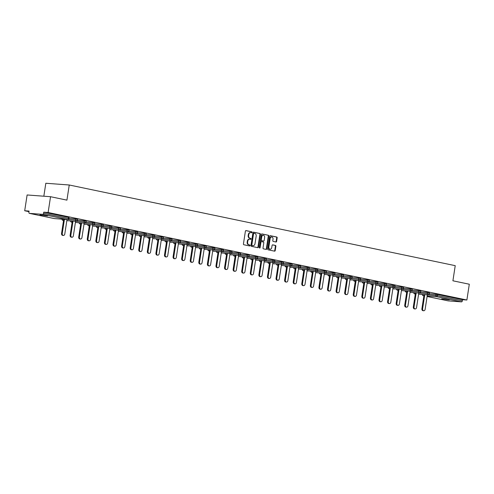 <?xml version="1.0" encoding="UTF-8"?>
<svg xmlns="http://www.w3.org/2000/svg" width="494" height="494" viewBox="0 0 494 494"><rect width="100%" height="100%" fill="white"/><g stroke="black" fill="none" stroke-linecap="round" stroke-linejoin="round"><path stroke-width="0.74" d="M252.076 232.371A0.5 0.383 94.3 0 0 251.773 231.797L246.043 230.599A0.716 0.55 94.3 0 0 245.394 231.192L243.443 243.931A0.716 0.55 94.3 0 0 243.875 244.752L249.612 245.95A0.5 0.383 94.3 0 0 249.76 244.956L249.019 244.802A2.297 1.76 94.3 0 1 247.636 242.177L247.803 241.115A2.297 1.76 94.3 0 1 249.698 239.189A2.297 1.76 94.3 0 1 249.878 239.213L250.619 239.368A0.5 0.383 94.3 0 0 250.767 238.38L250.026 238.225A2.297 1.76 94.3 0 1 248.643 235.595L248.809 234.539A2.297 1.76 94.3 0 1 250.705 232.606A2.297 1.76 94.3 0 1 250.884 232.631L251.625 232.785A0.5 0.383 94.3 0 0 252.076 232.371M251.347 232.73A0.5 0.383 94.3 0 0 251.31 231.76L245.808 230.612M249.334 245.895A0.5 0.383 94.3 0 0 249.291 244.925L249.019 244.802M250.341 239.312A0.5 0.383 94.3 0 0 250.297 238.343L250.026 238.225M449.305 299.815L441.679 298.889L449.305 299.815M47.591 215.866L39.971 214.939L47.591 215.866M275.967 241.998A0.716 0.55 94.3 0 0 276.615 241.405L277.165 237.83A0.716 0.55 94.3 0 0 276.733 237.015L270.36 235.681A0.716 0.55 94.3 0 0 269.712 236.274L267.76 249.013A0.716 0.55 94.3 0 0 268.193 249.834L274.565 251.162A0.716 0.55 94.3 0 0 275.214 250.569L275.874 246.253A0.716 0.55 94.3 0 0 275.442 245.432L272.713 244.863A0.716 0.55 94.3 0 0 272.071 245.456L271.737 247.599A1.92 1.47 94.3 0 1 270.156 249.211A1.92 1.47 94.3 0 1 268.853 246.994L270.138 238.608A1.92 1.47 94.3 0 1 271.719 236.997A1.92 1.47 94.3 0 1 273.021 239.213L272.812 240.609A0.716 0.55 94.3 0 0 273.244 241.43L275.967 241.998M29.442 213.371L54.359 218.576L67.616 219.564L42.7 214.353L29.442 213.371A1.099 0.704 -78.2 0 1 29.381 213.359A1.099 0.704 -78.2 0 1 28.905 212.235L29.078 211.08L24.7 210.759L27.114 194.969L50.542 196.711L66.931 200.138L69.246 184.997L455.227 265.661L452.912 280.796L469.3 284.223L466.886 300.012L48.122 212.5L43.744 212.173L43.565 213.328L68.481 218.533L68.66 217.379L43.744 212.173M50.542 196.711L48.122 212.5M260.375 234.323A0.716 0.55 94.3 0 0 259.943 233.501L253.57 232.174A0.716 0.55 94.3 0 0 252.922 232.767L250.977 245.506A0.716 0.55 94.3 0 0 251.403 246.327L257.775 247.655A0.716 0.55 94.3 0 0 258.424 247.062L260.375 234.323L259.906 234.292A0.716 0.55 94.3 0 0 259.474 233.471L253.342 232.186M261.968 233.928L268.335 235.255A0.716 0.55 94.3 0 1 268.767 236.076L266.816 248.815A0.716 0.55 94.3 0 1 266.167 249.408L263.444 248.84A0.716 0.55 94.3 0 1 263.012 248.019L263.802 242.857A0.716 0.55 94.3 0 0 263.37 242.035L261.561 241.659A0.716 0.55 94.3 0 0 260.912 242.251L260.091 247.63A0.5 0.383 94.3 0 1 259.338 247.469L261.32 234.52A0.716 0.55 94.3 0 1 261.968 233.928L261.857 233.921M69.246 184.997L45.825 183.255L43.836 196.211M42.7 214.353A1.099 0.704 -78.2 0 0 43.565 213.328M466.886 300.012L462.501 299.685L462.328 300.84A1.099 0.704 101.8 0 1 461.458 301.871L448.2 300.883A1.099 0.704 101.8 0 1 448.144 300.877A1.099 0.704 101.8 0 1 448.083 300.858M28.992 211.654L24.7 210.759M429.243 293.751L437.591 294.48L437.412 295.634L462.328 300.84M462.501 299.685L437.591 294.48M68.66 217.379L69.037 217.496L68.864 218.644L68.481 218.533A1.099 0.704 -78.2 0 1 67.616 219.564A1.099 0.84 94.3 0 0 67.697 219.577A1.099 1.099 0 0 0 68.864 218.644M427.483 292.46L429.391 292.8L429.212 293.955L427.304 293.615L427.483 292.46L420.666 291.954M418.9 290.67L420.808 291.009L420.635 292.158L418.727 291.824L418.9 290.67L412.089 290.163M410.323 288.879L412.231 289.212L412.052 290.367L410.144 290.027L410.323 288.879L403.505 288.366M401.746 287.082L403.654 287.422L403.475 288.576L401.566 288.237L401.746 287.082L394.928 286.576M393.162 285.291L395.07 285.631L394.897 286.779L392.983 286.446L393.162 285.291L386.345 284.785M384.585 283.494L386.493 283.834L386.314 284.989L384.406 284.649L384.585 283.494L377.768 282.988M376.002 281.704L377.91 282.043L377.737 283.198L375.829 282.858L376.002 281.704L369.185 281.197M367.425 279.913L369.333 280.246L369.154 281.401L367.246 281.061L367.425 279.913L360.608 279.406M358.842 278.116L360.75 278.455L360.577 279.61L358.669 279.271L358.842 278.116L352.024 277.609M350.265 276.325L352.173 276.665L351.994 277.813L350.085 277.48L350.265 276.325L343.447 275.819M341.681 274.534L343.596 274.868L343.416 276.023L341.508 275.683L341.681 274.534L334.87 274.028M333.104 272.737L335.012 273.077L334.839 274.232L332.925 273.892L333.104 272.737L326.287 272.231M324.527 270.947L326.435 271.286L326.256 272.435L324.348 272.101L324.527 270.947L317.71 270.44M315.944 269.15L317.852 269.489L317.679 270.644L315.771 270.304L315.944 269.15L309.127 268.643M307.367 267.359L309.275 267.699L309.096 268.853L307.188 268.514L307.367 267.359L300.55 266.853M298.784 265.568L300.692 265.902L300.519 267.056L298.611 266.723L298.784 265.568L291.966 265.062M290.206 263.771L292.115 264.111L291.935 265.266L290.027 264.926L290.206 263.771L283.389 263.265M281.623 261.981L283.531 262.32L283.358 263.475L281.45 263.135L281.623 261.981L274.812 261.474M273.046 260.19L274.954 260.523L274.775 261.678L272.867 261.338L273.046 260.19L266.229 259.683M264.463 258.393L266.377 258.733L266.198 259.887L264.29 259.548L264.463 258.393L257.652 257.887M255.886 256.602L257.794 256.942L257.621 258.09L255.707 257.757L255.886 256.602L249.069 256.096M247.309 254.805L249.217 255.145L249.038 256.3L247.13 255.96L247.309 254.805L240.492 254.299M238.726 253.014L240.634 253.354L240.461 254.509L238.553 254.169L238.726 253.014L231.908 252.508M230.148 251.224L232.057 251.563L231.877 252.712L229.969 252.378L230.148 251.224L223.331 250.717M221.565 249.427L223.473 249.766L223.3 250.921L221.392 250.582L221.565 249.427L214.748 248.92M212.988 247.636L214.896 247.976L214.717 249.13L212.809 248.791L212.988 247.636L206.171 247.13M204.405 245.845L206.313 246.179L206.14 247.333L204.232 246.994L204.405 245.845L197.594 245.339M195.828 244.048L197.736 244.388L197.557 245.543L195.649 245.203L195.828 244.048L189.011 243.542M187.251 242.258L189.159 242.597L188.98 243.746L187.072 243.412L187.251 242.258L180.434 241.751M178.667 240.467L180.576 240.8L180.403 241.955L178.488 241.615L178.667 240.467L171.85 239.961M170.09 238.67L171.998 239.01L171.819 240.164L169.911 239.825L170.09 238.67L163.273 238.164M161.507 236.879L163.415 237.219L163.242 238.367L161.334 238.034L161.507 236.879L154.69 236.373M152.93 235.082L154.838 235.422L154.659 236.577L152.751 236.237L152.93 235.082L146.113 234.576M144.347 233.292L146.255 233.631L146.082 234.786L144.174 234.446L144.347 233.292L137.53 232.785M135.77 231.501L137.678 231.834L137.499 232.989L135.591 232.649L135.77 231.501L128.953 230.994M127.186 229.704L129.101 230.043L128.922 231.198L127.014 230.859L127.186 229.704L120.375 229.197M118.609 227.913L120.517 228.253L120.345 229.407L118.43 229.068L118.609 227.913L111.792 227.407M110.032 226.122L111.94 226.456L111.761 227.611L109.853 227.271L110.032 226.122L103.215 225.616M101.449 224.325L103.357 224.665L103.184 225.82L101.276 225.48L101.449 224.325L94.632 223.819M92.872 222.535L94.78 222.874L94.601 224.023L92.693 223.689L92.872 222.535L86.055 222.028M84.289 220.738L86.197 221.077L86.024 222.232L84.116 221.892L84.289 220.738L77.472 220.231M75.712 218.947L77.62 219.287L77.441 220.441L75.533 220.102L75.712 218.947L68.894 218.441M250.415 232.6A2.297 1.76 94.3 0 0 250.236 232.575A2.297 1.76 94.3 0 0 248.34 234.502L248.809 234.539M249.556 238.188A2.297 1.76 94.3 0 1 248.179 235.564L248.34 234.502M249.408 239.176A2.297 1.76 94.3 0 0 249.229 239.152A2.297 1.76 94.3 0 0 247.333 241.084L247.803 241.115M248.55 244.771A2.297 1.76 94.3 0 1 247.173 242.146L247.333 241.084M257.535 247.605A0.716 0.55 94.3 0 0 257.954 247.025L259.906 234.292M254.015 233.285A0.5 0.383 94.3 0 0 253.558 233.705L251.847 244.882A0.5 0.383 94.3 0 0 252.15 245.456L252.934 245.623A2.297 1.76 94.3 0 0 253.107 245.648A2.297 1.76 94.3 0 0 255.009 243.721L256.176 236.076A2.297 1.76 94.3 0 0 254.793 233.452L254.015 233.285M253.935 233.279L253.546 233.254A0.5 0.383 94.3 0 0 253.089 233.668L253.558 233.705M252.817 245.611A2.297 1.76 94.3 0 1 252.644 245.611A2.297 1.76 94.3 0 1 252.465 245.586L251.681 245.425A0.5 0.383 94.3 0 1 251.378 244.851L253.089 233.668M261.734 233.94L268.335 235.255M265.933 249.359A0.716 0.55 94.3 0 0 266.352 248.778L268.298 236.046A0.716 0.55 94.3 0 0 267.865 235.224M261.45 241.646L261.091 241.622A0.716 0.55 94.3 0 0 260.443 242.214L259.622 247.593L260.091 247.63M259.449 247.926A0.5 0.383 94.3 0 0 259.622 247.593M264.623 237.497A1.92 1.47 94.3 0 0 263.321 235.28A1.92 1.47 94.3 0 0 261.734 236.892L261.283 239.843A0.716 0.55 94.3 0 0 261.715 240.664L263.524 241.041A0.716 0.55 94.3 0 0 264.173 240.448L264.623 237.497M263.321 235.28L262.851 235.243A1.92 1.47 94.3 0 0 261.264 236.854L261.734 236.892M263.166 241.016A0.716 0.55 94.3 0 1 263.055 241.01L261.246 240.634A0.716 0.55 94.3 0 1 260.813 239.812L261.264 236.854M271.719 236.997L271.255 236.966A1.92 1.47 94.3 0 0 269.668 238.577L270.138 238.608M270.156 249.211L269.687 249.174A1.92 1.47 94.3 0 1 268.384 246.963L269.668 238.577M274.324 251.113A0.716 0.55 94.3 0 0 274.744 250.532L275.405 246.216A0.716 0.55 94.3 0 0 274.973 245.401L272.484 244.876M275.726 241.949A0.716 0.55 94.3 0 0 276.146 241.375L276.696 237.799A0.716 0.55 94.3 0 0 276.263 236.978L270.132 235.694M61.552 233.446L62.256 233.495A1.68 1.291 94.3 0 0 63.393 235.44L62.689 235.385A1.68 1.291 -85.7 0 1 61.552 233.446L63.72 219.28M63.393 235.44A1.68 1.291 94.3 0 0 64.782 234.026L67.005 219.521M62.256 233.495L64.424 219.33M70.129 235.237L70.833 235.292A1.68 1.291 94.3 0 0 71.976 237.231L71.272 237.176A1.68 1.291 -85.7 0 1 70.129 235.237L72.297 221.071M71.976 237.231A1.68 1.291 94.3 0 0 73.365 235.817L75.582 221.318M70.833 235.292L73.001 221.121M78.713 237.034L79.41 237.083A1.68 1.291 94.3 0 0 80.553 239.022L79.849 238.973A1.68 1.291 -85.7 0 1 78.713 237.034L80.88 222.862M80.553 239.022A1.68 1.291 94.3 0 0 81.942 237.614L84.165 223.109M79.41 237.083L81.584 222.918M87.29 238.824L87.994 238.874A1.68 1.291 94.3 0 0 89.136 240.819L88.432 240.763A1.68 1.291 -85.7 0 1 87.29 238.824L89.457 224.659M89.136 240.819A1.68 1.291 94.3 0 0 90.526 239.405L92.742 224.9M87.994 238.874L90.161 224.708M95.873 240.615L96.571 240.671A1.68 1.291 94.3 0 0 97.713 242.61L97.009 242.56A1.68 1.291 -85.7 0 1 95.873 240.615L98.04 226.45M97.713 242.61A1.68 1.291 94.3 0 0 99.103 241.196L101.319 226.697M96.571 240.671L98.738 226.505M104.45 242.412L105.154 242.461A1.68 1.291 94.3 0 0 106.29 244.4L105.593 244.351A1.68 1.291 -85.7 0 1 104.45 242.412L106.618 228.24M106.29 244.4A1.68 1.291 94.3 0 0 107.68 242.992L109.903 228.487M105.154 242.461L107.322 228.296M113.027 244.203L113.731 244.252A1.68 1.291 94.3 0 0 114.874 246.197L114.17 246.142A1.68 1.291 -85.7 0 1 113.027 244.203L115.195 230.037M114.874 246.197A1.68 1.291 94.3 0 0 116.263 244.783L118.48 230.278M113.731 244.252L115.899 230.087M121.61 245.993L122.314 246.049A1.68 1.291 94.3 0 0 123.451 247.988L122.753 247.939A1.68 1.291 -85.7 0 1 121.61 245.993L123.778 231.828M123.451 247.988A1.68 1.291 94.3 0 0 124.84 246.574L127.063 232.075M122.314 246.049L124.482 231.884M130.188 247.79L130.891 247.84A1.68 1.291 94.3 0 0 132.034 249.779L131.33 249.729A1.68 1.291 -85.7 0 1 130.188 247.79L132.355 233.625M132.034 249.779A1.68 1.291 94.3 0 0 133.423 248.371L135.64 233.866M130.891 247.84L133.059 233.674M138.771 249.581L139.475 249.637A1.68 1.291 94.3 0 0 140.611 251.576L139.907 251.52A1.68 1.291 -85.7 0 1 138.771 249.581L140.938 235.416M140.611 251.576A1.68 1.291 94.3 0 0 142 250.162L144.223 235.657M139.475 249.637L141.642 235.465M147.348 251.372L148.052 251.427A1.68 1.291 94.3 0 0 149.194 253.366L148.49 253.317A1.68 1.291 -85.7 0 1 147.348 251.372L149.515 237.206M149.194 253.366A1.68 1.291 94.3 0 0 150.584 251.959L152.8 237.453M148.052 251.427L150.219 237.262M155.931 253.169L156.629 253.218A1.68 1.291 94.3 0 0 157.771 255.163L157.067 255.108A1.68 1.291 -85.7 0 1 155.931 253.169L158.099 239.003M157.771 255.163A1.68 1.291 94.3 0 0 159.161 253.749L161.384 239.244M156.629 253.218L158.796 239.053M164.508 254.96L165.212 255.015A1.68 1.291 94.3 0 0 166.355 256.954L165.651 256.899A1.68 1.291 -85.7 0 1 164.508 254.96L166.676 240.794M166.355 256.954A1.68 1.291 94.3 0 0 167.744 255.54L169.961 241.041M165.212 255.015L167.38 240.85M173.091 256.757L173.789 256.806A1.68 1.291 94.3 0 0 174.932 258.745L174.228 258.695A1.68 1.291 -85.7 0 1 173.091 256.757L175.259 242.585M174.932 258.745A1.68 1.291 94.3 0 0 176.321 257.337L178.538 242.832M173.789 256.806L175.957 242.64M181.668 258.547L182.372 258.597A1.68 1.291 94.3 0 0 183.509 260.542L182.811 260.486A1.68 1.291 -85.7 0 1 181.668 258.547L183.836 244.382M183.509 260.542A1.68 1.291 94.3 0 0 184.898 259.128L187.121 244.623M182.372 258.597L184.54 244.431M190.246 260.338L190.95 260.394A1.68 1.291 94.3 0 0 192.092 262.333L191.388 262.283A1.68 1.291 -85.7 0 1 190.246 260.338L192.413 246.173M192.092 262.333A1.68 1.291 94.3 0 0 193.481 260.918L195.698 246.42M190.95 260.394L193.117 246.228M198.829 262.135L199.533 262.184A1.68 1.291 94.3 0 0 200.669 264.123L199.971 264.074A1.68 1.291 -85.7 0 1 198.829 262.135L200.996 247.969M200.669 264.123A1.68 1.291 94.3 0 0 202.058 262.715L204.281 248.21M199.533 262.184L201.7 248.019M207.406 263.926L208.11 263.981A1.68 1.291 94.3 0 0 209.252 265.92L208.548 265.865A1.68 1.291 -85.7 0 1 207.406 263.926L209.573 249.76M209.252 265.92A1.68 1.291 94.3 0 0 210.642 264.506L212.858 250.001M208.11 263.981L210.277 249.81M215.989 265.716L216.693 265.772A1.68 1.291 94.3 0 0 217.829 267.711L217.125 267.662A1.68 1.291 -85.7 0 1 215.989 265.716L218.157 251.551M217.829 267.711A1.68 1.291 94.3 0 0 219.219 266.303L221.442 251.798M216.693 265.772L218.861 251.607M224.566 267.513L225.27 267.563A1.68 1.291 94.3 0 0 226.413 269.508L225.709 269.452A1.68 1.291 -85.7 0 1 224.566 267.513L226.734 253.348M226.413 269.508A1.68 1.291 94.3 0 0 227.802 268.094L230.019 253.589M225.27 267.563L227.438 253.397M233.149 269.304L233.847 269.36A1.68 1.291 94.3 0 0 234.99 271.299L234.286 271.243A1.68 1.291 -85.7 0 1 233.149 269.304L235.317 255.139M234.99 271.299A1.68 1.291 94.3 0 0 236.379 269.885L238.602 255.386M233.847 269.36L236.015 255.188M241.727 271.101L242.431 271.15A1.68 1.291 94.3 0 0 243.573 273.089L242.869 273.04A1.68 1.291 -85.7 0 1 241.727 271.101L243.894 256.929M243.573 273.089A1.68 1.291 94.3 0 0 244.962 271.681L247.179 257.176M242.431 271.15L244.598 256.985M250.304 272.892L251.008 272.941A1.68 1.291 94.3 0 0 252.15 274.886L251.446 274.831A1.68 1.291 -85.7 0 1 250.304 272.892L252.477 258.726M252.15 274.886A1.68 1.291 94.3 0 0 253.539 273.472L255.756 258.967M251.008 272.941L253.175 258.776M258.887 274.683L259.591 274.738A1.68 1.291 94.3 0 0 260.727 276.677L260.029 276.628A1.68 1.291 -85.7 0 1 258.887 274.683L261.054 260.517M260.727 276.677A1.68 1.291 94.3 0 0 262.116 275.263L264.339 260.764M259.591 274.738L261.758 260.573M267.464 276.479L268.168 276.529A1.68 1.291 94.3 0 0 269.31 278.468L268.606 278.418A1.68 1.291 -85.7 0 1 267.464 276.479L269.631 262.308M269.31 278.468A1.68 1.291 94.3 0 0 270.7 277.06L272.916 262.555M268.168 276.529L270.335 262.363M276.047 278.27L276.751 278.32A1.68 1.291 94.3 0 0 277.887 280.265L277.183 280.209A1.68 1.291 -85.7 0 1 276.047 278.27L278.215 264.105M277.887 280.265A1.68 1.291 94.3 0 0 279.277 278.851L281.5 264.346M276.751 278.32L278.919 264.154M284.624 280.061L285.328 280.117A1.68 1.291 94.3 0 0 286.471 282.055L285.767 282.006A1.68 1.291 -85.7 0 1 284.624 280.061L286.792 265.896M286.471 282.055A1.68 1.291 94.3 0 0 287.86 280.641L290.077 266.143M285.328 280.117L287.496 265.951M293.208 281.858L293.905 281.907A1.68 1.291 94.3 0 0 295.048 283.846L294.344 283.797A1.68 1.291 -85.7 0 1 293.208 281.858L295.375 267.692M295.048 283.846A1.68 1.291 94.3 0 0 296.437 282.438L298.66 267.933M293.905 281.907L296.079 267.742M301.785 283.649L302.489 283.704A1.68 1.291 94.3 0 0 303.631 285.643L302.927 285.588A1.68 1.291 -85.7 0 1 301.785 283.649L303.952 269.483M303.631 285.643A1.68 1.291 94.3 0 0 305.02 284.229L307.237 269.724M302.489 283.704L304.656 269.533M310.368 285.439L311.066 285.495A1.68 1.291 94.3 0 0 312.208 287.434L311.504 287.385A1.68 1.291 -85.7 0 1 310.368 285.439L312.535 271.274M312.208 287.434A1.68 1.291 94.3 0 0 313.597 286.026L315.814 271.521M311.066 285.495L313.233 271.329M318.945 287.236L319.649 287.286A1.68 1.291 94.3 0 0 320.785 289.231L320.087 289.175A1.68 1.291 -85.7 0 1 318.945 287.236L321.112 273.071M320.785 289.231A1.68 1.291 94.3 0 0 322.174 287.817L324.397 273.312M319.649 287.286L321.816 273.12M327.522 289.027L328.226 289.083A1.68 1.291 94.3 0 0 329.368 291.022L328.664 290.972A1.68 1.291 -85.7 0 1 327.522 289.027L329.689 274.862M329.368 291.022A1.68 1.291 94.3 0 0 330.758 289.608L332.975 275.109M328.226 289.083L330.393 274.917M336.105 290.824L336.809 290.873A1.68 1.291 94.3 0 0 337.945 292.812L337.248 292.763A1.68 1.291 -85.7 0 1 336.105 290.824L338.273 276.652M337.945 292.812A1.68 1.291 94.3 0 0 339.335 291.404L341.558 276.899M336.809 290.873L338.977 276.708M344.682 292.615L345.386 292.664A1.68 1.291 94.3 0 0 346.529 294.609L345.825 294.554A1.68 1.291 -85.7 0 1 344.682 292.615L346.85 278.449M346.529 294.609A1.68 1.291 94.3 0 0 347.918 293.195L350.135 278.69M345.386 292.664L347.554 278.499M353.266 294.405L353.97 294.461A1.68 1.291 94.3 0 0 355.106 296.4L354.402 296.351A1.68 1.291 -85.7 0 1 353.266 294.405L355.433 280.24M355.106 296.4A1.68 1.291 94.3 0 0 356.495 294.986L358.718 280.487M353.97 294.461L356.137 280.296M361.843 296.202L362.547 296.252A1.68 1.291 94.3 0 0 363.689 298.191L362.985 298.141A1.68 1.291 -85.7 0 1 361.843 296.202L364.01 282.037M363.689 298.191A1.68 1.291 94.3 0 0 365.078 296.783L367.295 282.278M362.547 296.252L364.714 282.086M370.426 297.993L371.124 298.049A1.68 1.291 94.3 0 0 372.266 299.988L371.562 299.932A1.68 1.291 -85.7 0 1 370.426 297.993L372.593 283.828M372.266 299.988A1.68 1.291 94.3 0 0 373.655 298.574L375.878 284.069M371.124 298.049L373.291 283.877M379.003 299.784L379.707 299.839A1.68 1.291 94.3 0 0 380.849 301.778L380.145 301.729A1.68 1.291 -85.7 0 1 379.003 299.784L381.17 285.618M380.849 301.778A1.68 1.291 94.3 0 0 382.239 300.371L384.456 285.865M379.707 299.839L381.874 285.674M387.586 301.581L388.284 301.63A1.68 1.291 94.3 0 0 389.426 303.575L388.722 303.52A1.68 1.291 -85.7 0 1 387.586 301.581L389.754 287.415M389.426 303.575A1.68 1.291 94.3 0 0 390.816 302.161L393.033 287.656M388.284 301.63L390.451 287.465M396.163 303.372L396.867 303.427A1.68 1.291 94.3 0 0 398.003 305.366L397.306 305.311A1.68 1.291 -85.7 0 1 396.163 303.372L398.331 289.206M398.003 305.366A1.68 1.291 94.3 0 0 399.393 303.952L401.616 289.453M396.867 303.427L399.035 289.256M404.74 305.168L405.444 305.218A1.68 1.291 94.3 0 0 406.587 307.157L405.883 307.107A1.68 1.291 -85.7 0 1 404.74 305.168L406.908 290.997M406.587 307.157A1.68 1.291 94.3 0 0 407.976 305.749L410.193 291.244M405.444 305.218L407.612 291.052M413.324 306.959L414.028 307.009A1.68 1.291 94.3 0 0 415.164 308.954L414.466 308.898A1.68 1.291 -85.7 0 1 413.324 306.959L415.491 292.794M415.164 308.954A1.68 1.291 94.3 0 0 416.553 307.54L418.776 293.035M414.028 307.009L416.195 292.843M421.901 308.75L422.605 308.806A1.68 1.291 94.3 0 0 423.747 310.745L423.043 310.695A1.68 1.291 -85.7 0 1 421.901 308.75L424.068 294.585M423.747 310.745A1.68 1.291 94.3 0 0 425.136 309.33L427.353 294.832M422.605 308.806L424.772 294.64M251.31 231.76L251.773 231.797M249.291 244.925L249.76 244.956M250.297 238.343L250.767 238.38M461.458 301.871L436.542 296.659L427.18 295.968M423.895 295.721L423.228 295.671A1.099 0.704 101.8 0 1 422.957 295.505M427.1 296.474L448.2 300.883M422.617 294.48A1.099 0.84 -85.7 0 0 423.284 295.678A1.099 0.704 101.8 0 1 423.228 295.671A1.099 1.099 0 0 1 422.364 294.461M428.397 294.85L437.412 295.634A1.099 0.704 101.8 0 1 436.542 296.659A1.099 0.84 -85.7 0 1 435.887 295.406L436.06 294.257M68.042 219.546L75.533 220.102A1.099 0.84 -85.7 0 0 76.193 221.355A1.099 0.84 94.3 0 0 76.28 221.368A1.099 1.099 0 0 0 77.441 220.441M62.016 219.151A1.099 1.099 0 0 0 63.022 220.38A1.099 0.84 94.3 0 1 62.936 220.367A1.099 0.84 -85.7 0 1 62.269 219.169M76.626 221.337L84.116 221.892A1.099 0.84 -85.7 0 0 84.77 223.146A1.099 0.84 94.3 0 0 84.857 223.158A1.099 1.099 0 0 0 86.024 222.232M85.203 223.127L92.693 223.689A1.099 0.84 -85.7 0 0 93.354 224.943A1.099 0.84 94.3 0 0 93.44 224.955A1.099 1.099 0 0 0 94.601 224.023M93.786 224.924L101.276 225.48A1.099 0.84 -85.7 0 0 101.931 226.734A1.099 0.84 94.3 0 0 102.017 226.746A1.099 1.099 0 0 0 103.184 225.82M102.363 226.715L109.853 227.271A1.099 0.84 -85.7 0 0 110.514 228.524A1.099 0.84 94.3 0 0 110.594 228.537A1.099 1.099 0 0 0 111.761 227.611M110.94 228.512L118.43 229.068A1.099 0.84 -85.7 0 0 119.091 230.321A1.099 0.84 94.3 0 0 119.178 230.334A1.099 1.099 0 0 0 120.345 229.407M119.523 230.303L127.014 230.859A1.099 0.84 -85.7 0 0 127.674 232.112A1.099 0.84 94.3 0 0 127.755 232.124A1.099 1.099 0 0 0 128.922 231.198M128.1 232.094L135.591 232.649A1.099 0.84 -85.7 0 0 136.251 233.909A1.099 0.84 94.3 0 0 136.338 233.915A1.099 1.099 0 0 0 137.499 232.989M136.684 233.89L144.174 234.446A1.099 0.84 -85.7 0 0 144.835 235.7A1.099 0.84 94.3 0 0 144.915 235.712A1.099 1.099 0 0 0 146.082 234.786M145.261 235.681L152.751 236.237A1.099 0.84 -85.7 0 0 153.412 237.491A1.099 0.84 94.3 0 0 153.498 237.503A1.099 1.099 0 0 0 154.659 236.577M153.844 237.472L161.334 238.034A1.099 0.84 -85.7 0 0 161.989 239.287A1.099 0.84 94.3 0 0 162.075 239.3A1.099 1.099 0 0 0 163.242 238.367M162.421 239.269L169.911 239.825A1.099 0.84 -85.7 0 0 170.572 241.078A1.099 0.84 94.3 0 0 170.652 241.091A1.099 1.099 0 0 0 171.819 240.164M170.998 241.06L178.488 241.615A1.099 0.84 -85.7 0 0 179.149 242.869A1.099 0.84 94.3 0 0 179.236 242.881A1.099 1.099 0 0 0 180.403 241.955M179.581 242.857L187.072 243.412A1.099 0.84 -85.7 0 0 187.732 244.666A1.099 0.84 94.3 0 0 187.813 244.678A1.099 1.099 0 0 0 188.98 243.746M188.158 244.647L195.649 245.203A1.099 0.84 -85.7 0 0 196.309 246.457A1.099 0.84 94.3 0 0 196.396 246.469A1.099 1.099 0 0 0 197.557 245.543M196.742 246.438L204.232 246.994A1.099 0.84 -85.7 0 0 204.893 248.247A1.099 0.84 94.3 0 0 204.973 248.26A1.099 1.099 0 0 0 206.14 247.333M205.319 248.235L212.809 248.791A1.099 0.84 -85.7 0 0 213.47 250.044A1.099 0.84 94.3 0 0 213.556 250.057A1.099 1.099 0 0 0 214.717 249.13M213.902 250.026L221.392 250.582A1.099 0.84 -85.7 0 0 222.047 251.835A1.099 0.84 94.3 0 0 222.133 251.847A1.099 1.099 0 0 0 223.3 250.921M222.479 251.817L229.969 252.378A1.099 0.84 -85.7 0 0 230.63 253.632A1.099 0.84 94.3 0 0 230.717 253.644A1.099 1.099 0 0 0 231.877 252.712M231.062 253.613L238.553 254.169A1.099 0.84 -85.7 0 0 239.207 255.423A1.099 0.84 94.3 0 0 239.294 255.435A1.099 1.099 0 0 0 240.461 254.509M239.639 255.404L247.13 255.96A1.099 0.84 -85.7 0 0 247.79 257.213A1.099 0.84 94.3 0 0 247.871 257.226A1.099 1.099 0 0 0 249.038 256.3M248.216 257.195L255.707 257.757A1.099 0.84 -85.7 0 0 256.367 259.01A1.099 0.84 94.3 0 0 256.454 259.023A1.099 1.099 0 0 0 257.621 258.09M256.8 258.992L264.29 259.548A1.099 0.84 -85.7 0 0 264.951 260.801A1.099 0.84 94.3 0 0 265.031 260.813A1.099 1.099 0 0 0 266.198 259.887M265.377 260.783L272.867 261.338A1.099 0.84 -85.7 0 0 273.528 262.592A1.099 0.84 94.3 0 0 273.614 262.604A1.099 1.099 0 0 0 274.775 261.678M273.96 262.58L281.45 263.135A1.099 0.84 -85.7 0 0 282.111 264.389A1.099 0.84 94.3 0 0 282.191 264.401A1.099 1.099 0 0 0 283.358 263.475M282.537 264.37L290.027 264.926A1.099 0.84 -85.7 0 0 290.688 266.18A1.099 0.84 94.3 0 0 290.775 266.192A1.099 1.099 0 0 0 291.935 265.266M291.12 266.161L298.611 266.723A1.099 0.84 -85.7 0 0 299.265 267.976A1.099 0.84 94.3 0 0 299.352 267.983A1.099 1.099 0 0 0 300.519 267.056M299.697 267.958L307.188 268.514A1.099 0.84 -85.7 0 0 307.848 269.767A1.099 0.84 94.3 0 0 307.935 269.78A1.099 1.099 0 0 0 309.096 268.853M308.281 269.749L315.771 270.304A1.099 0.84 -85.7 0 0 316.426 271.558A1.099 0.84 94.3 0 0 316.512 271.57A1.099 1.099 0 0 0 317.679 270.644M316.858 271.539L324.348 272.101A1.099 0.84 -85.7 0 0 325.009 273.355A1.099 0.84 94.3 0 0 325.089 273.367A1.099 1.099 0 0 0 326.256 272.435M325.435 273.336L332.925 273.892A1.099 0.84 -85.7 0 0 333.586 275.146A1.099 0.84 94.3 0 0 333.672 275.158A1.099 1.099 0 0 0 334.839 274.232M334.018 275.127L341.508 275.683A1.099 0.84 -85.7 0 0 342.169 276.936A1.099 0.84 94.3 0 0 342.249 276.949A1.099 1.099 0 0 0 343.416 276.023M342.595 276.924L350.085 277.48A1.099 0.84 -85.7 0 0 350.746 278.733A1.099 0.84 94.3 0 0 350.833 278.746A1.099 1.099 0 0 0 351.994 277.813M351.178 278.715L358.669 279.271A1.099 0.84 -85.7 0 0 359.329 280.524A1.099 0.84 94.3 0 0 359.41 280.536A1.099 1.099 0 0 0 360.577 279.61M359.756 280.506L367.246 281.061A1.099 0.84 -85.7 0 0 367.906 282.315A1.099 0.84 94.3 0 0 367.993 282.327A1.099 1.099 0 0 0 369.154 281.401M368.339 282.302L375.829 282.858A1.099 0.84 -85.7 0 0 376.484 284.112A1.099 0.84 94.3 0 0 376.57 284.124A1.099 1.099 0 0 0 377.737 283.198M376.916 284.093L384.406 284.649A1.099 0.84 -85.7 0 0 385.067 285.903A1.099 0.84 94.3 0 0 385.147 285.915A1.099 1.099 0 0 0 386.314 284.989M385.493 285.884L392.983 286.446A1.099 0.84 -85.7 0 0 393.644 287.699A1.099 0.84 94.3 0 0 393.73 287.712A1.099 1.099 0 0 0 394.897 286.779M394.076 287.681L401.566 288.237A1.099 0.84 -85.7 0 0 402.227 289.49A1.099 0.84 94.3 0 0 402.307 289.503A1.099 1.099 0 0 0 403.475 288.576M402.653 289.472L410.144 290.027A1.099 0.84 -85.7 0 0 410.804 291.281A1.099 0.84 94.3 0 0 410.891 291.293A1.099 1.099 0 0 0 412.052 290.367M411.236 291.269L418.727 291.824A1.099 0.84 -85.7 0 0 419.387 293.078A1.099 0.84 94.3 0 0 419.468 293.09A1.099 1.099 0 0 0 420.635 292.158M419.814 293.059L427.304 293.615A1.099 0.84 -85.7 0 0 427.965 294.869A1.099 0.84 94.3 0 0 428.051 294.881A1.099 1.099 0 0 0 429.212 293.955M63.547 220.423L63.022 220.38A1.099 0.84 94.3 0 0 63.102 220.38M70.593 220.942A1.099 1.099 0 0 0 71.599 222.177A1.099 0.84 94.3 0 1 71.513 222.164A1.099 0.84 -85.7 0 1 70.846 220.966M72.124 222.214L71.599 222.177A1.099 0.84 94.3 0 0 71.686 222.177M79.17 222.738A1.099 1.099 0 0 0 80.176 223.967A1.099 0.84 94.3 0 1 80.096 223.955A1.099 0.84 -85.7 0 1 79.429 222.757M80.701 224.004L80.176 223.967A1.099 0.84 94.3 0 0 80.263 223.967M87.753 224.529A1.099 1.099 0 0 0 88.759 225.758A1.099 0.84 94.3 0 1 88.673 225.746A1.099 0.84 -85.7 0 1 88.006 224.548M89.284 225.801L88.759 225.758A1.099 0.84 94.3 0 0 88.846 225.764M96.33 226.326A1.099 1.099 0 0 0 97.337 227.555A1.099 0.84 94.3 0 1 97.256 227.543A1.099 0.84 -85.7 0 1 96.589 226.345M97.861 227.592L97.337 227.555A1.099 0.84 94.3 0 0 97.423 227.555M104.913 228.117A1.099 1.099 0 0 0 105.92 229.346A1.099 0.84 94.3 0 1 105.833 229.333A1.099 0.84 -85.7 0 1 105.166 228.135M106.445 229.383L105.92 229.346A1.099 0.84 94.3 0 0 106.006 229.346M113.49 229.908A1.099 1.099 0 0 0 114.497 231.143A1.099 0.84 94.3 0 1 114.417 231.13A1.099 0.84 -85.7 0 1 113.75 229.926M115.022 231.18L114.497 231.143A1.099 0.84 94.3 0 0 114.583 231.143M122.074 231.705A1.099 1.099 0 0 0 123.08 232.933A1.099 0.84 94.3 0 1 122.994 232.921A1.099 0.84 -85.7 0 1 122.327 231.723M123.605 232.97L123.08 232.933A1.099 0.84 94.3 0 0 123.16 232.933M130.651 233.495A1.099 1.099 0 0 0 131.657 234.724A1.099 0.84 94.3 0 1 131.571 234.712A1.099 0.84 -85.7 0 1 130.904 233.514M132.182 234.767L131.657 234.724A1.099 0.84 94.3 0 0 131.744 234.724M139.234 235.286A1.099 1.099 0 0 0 140.24 236.521A1.099 0.84 94.3 0 1 140.154 236.509A1.099 0.84 -85.7 0 1 139.487 235.305M140.765 236.558L140.24 236.521A1.099 0.84 94.3 0 0 140.321 236.521M147.811 237.083A1.099 1.099 0 0 0 148.818 238.312A1.099 0.84 94.3 0 1 148.731 238.299A1.099 0.84 -85.7 0 1 148.064 237.101M149.342 238.349L148.818 238.312A1.099 0.84 94.3 0 0 148.904 238.312M156.388 238.874A1.099 1.099 0 0 0 157.395 240.103A1.099 0.84 94.3 0 1 157.314 240.09A1.099 0.84 -85.7 0 1 156.647 238.892M157.919 240.146L157.395 240.103A1.099 0.84 94.3 0 0 157.481 240.103M164.971 240.671A1.099 1.099 0 0 0 165.978 241.899A1.099 0.84 94.3 0 1 165.891 241.887A1.099 0.84 -85.7 0 1 165.224 240.689M166.503 241.937L165.978 241.899A1.099 0.84 94.3 0 0 166.064 241.899M173.548 242.461A1.099 1.099 0 0 0 174.555 243.69A1.099 0.84 94.3 0 1 174.475 243.678A1.099 0.84 -85.7 0 1 173.808 242.48M175.08 243.727L174.555 243.69A1.099 0.84 94.3 0 0 174.641 243.69M182.132 244.252A1.099 1.099 0 0 0 183.138 245.481A1.099 0.84 94.3 0 1 183.052 245.475A1.099 0.84 -85.7 0 1 182.385 244.271M183.663 245.524L183.138 245.481A1.099 0.84 94.3 0 0 183.225 245.487M190.709 246.049A1.099 1.099 0 0 0 191.715 247.278A1.099 0.84 94.3 0 1 191.635 247.266A1.099 0.84 -85.7 0 1 190.968 246.068M192.24 247.315L191.715 247.278A1.099 0.84 94.3 0 0 191.802 247.278M199.292 247.84A1.099 1.099 0 0 0 200.298 249.069A1.099 0.84 94.3 0 1 200.212 249.056A1.099 0.84 -85.7 0 1 199.545 247.858M200.823 249.112L200.298 249.069A1.099 0.84 94.3 0 0 200.379 249.069M207.869 249.631A1.099 1.099 0 0 0 208.876 250.866A1.099 0.84 94.3 0 1 208.789 250.853A1.099 0.84 -85.7 0 1 208.122 249.649M209.4 250.903L208.876 250.866A1.099 0.84 94.3 0 0 208.962 250.866M216.452 251.427A1.099 1.099 0 0 0 217.459 252.656A1.099 0.84 94.3 0 1 217.372 252.644A1.099 0.84 -85.7 0 1 216.705 251.446M217.978 252.693L217.459 252.656A1.099 0.84 94.3 0 0 217.539 252.656M225.029 253.218A1.099 1.099 0 0 0 226.036 254.447A1.099 0.84 94.3 0 1 225.949 254.435A1.099 0.84 -85.7 0 1 225.283 253.237M226.561 254.49L226.036 254.447A1.099 0.84 94.3 0 0 226.122 254.447M233.606 255.009A1.099 1.099 0 0 0 234.613 256.244A1.099 0.84 94.3 0 1 234.533 256.232A1.099 0.84 -85.7 0 1 233.866 255.034M235.138 256.281L234.613 256.244A1.099 0.84 94.3 0 0 234.699 256.244M242.19 256.806A1.099 1.099 0 0 0 243.196 258.035A1.099 0.84 94.3 0 1 243.11 258.022A1.099 0.84 -85.7 0 1 242.443 256.824M243.721 258.072L243.196 258.035A1.099 0.84 94.3 0 0 243.283 258.035M250.767 258.597A1.099 1.099 0 0 0 251.773 259.825A1.099 0.84 94.3 0 1 251.693 259.813A1.099 0.84 -85.7 0 1 251.026 258.615M252.298 259.869L251.773 259.825A1.099 0.84 94.3 0 0 251.86 259.832M259.35 260.394A1.099 1.099 0 0 0 260.357 261.622A1.099 0.84 94.3 0 1 260.27 261.61A1.099 0.84 -85.7 0 1 259.603 260.412M260.881 261.659L260.357 261.622A1.099 0.84 94.3 0 0 260.437 261.622M267.927 262.184A1.099 1.099 0 0 0 268.934 263.413A1.099 0.84 94.3 0 1 268.853 263.401A1.099 0.84 -85.7 0 1 268.186 262.203M269.458 263.45L268.934 263.413A1.099 0.84 94.3 0 0 269.02 263.413M276.51 263.975A1.099 1.099 0 0 0 277.517 265.21A1.099 0.84 94.3 0 1 277.43 265.198A1.099 0.84 -85.7 0 1 276.764 263.994M278.042 265.247L277.517 265.21A1.099 0.84 94.3 0 0 277.597 265.21M285.087 265.772A1.099 1.099 0 0 0 286.094 267.001A1.099 0.84 94.3 0 1 286.007 266.988A1.099 0.84 -85.7 0 1 285.341 265.791M286.619 267.038L286.094 267.001A1.099 0.84 94.3 0 0 286.18 267.001M293.664 267.563A1.099 1.099 0 0 0 294.671 268.792A1.099 0.84 94.3 0 1 294.591 268.779A1.099 0.84 -85.7 0 1 293.924 267.581M295.196 268.835L294.671 268.792A1.099 0.84 94.3 0 0 294.757 268.792M302.248 269.353A1.099 1.099 0 0 0 303.254 270.589A1.099 0.84 94.3 0 1 303.168 270.576A1.099 0.84 -85.7 0 1 302.501 269.372M303.779 270.626L303.254 270.589A1.099 0.84 94.3 0 0 303.341 270.589M310.825 271.15A1.099 1.099 0 0 0 311.831 272.379A1.099 0.84 94.3 0 1 311.751 272.367A1.099 0.84 -85.7 0 1 311.084 271.169M312.356 272.416L311.831 272.379A1.099 0.84 94.3 0 0 311.918 272.379M319.408 272.941A1.099 1.099 0 0 0 320.415 274.17A1.099 0.84 94.3 0 1 320.328 274.158A1.099 0.84 -85.7 0 1 319.661 272.96M320.939 274.213L320.415 274.17A1.099 0.84 94.3 0 0 320.501 274.17M327.985 274.738A1.099 1.099 0 0 0 328.992 275.967A1.099 0.84 94.3 0 1 328.911 275.955A1.099 0.84 -85.7 0 1 328.244 274.757M329.517 276.004L328.992 275.967A1.099 0.84 94.3 0 0 329.078 275.967M336.568 276.529A1.099 1.099 0 0 0 337.575 277.758A1.099 0.84 94.3 0 1 337.488 277.745A1.099 0.84 -85.7 0 1 336.822 276.547M338.1 277.795L337.575 277.758A1.099 0.84 94.3 0 0 337.655 277.758M345.145 278.32A1.099 1.099 0 0 0 346.152 279.548A1.099 0.84 94.3 0 1 346.066 279.542A1.099 0.84 -85.7 0 1 345.399 278.338M346.677 279.592L346.152 279.548A1.099 0.84 94.3 0 0 346.238 279.555M353.729 280.117A1.099 1.099 0 0 0 354.735 281.345A1.099 0.84 94.3 0 1 354.649 281.333A1.099 0.84 -85.7 0 1 353.982 280.135M355.26 281.382L354.735 281.345A1.099 0.84 94.3 0 0 354.816 281.345M362.306 281.907A1.099 1.099 0 0 0 363.312 283.136A1.099 0.84 94.3 0 1 363.226 283.124A1.099 0.84 -85.7 0 1 362.559 281.926M363.837 283.179L363.312 283.136A1.099 0.84 94.3 0 0 363.399 283.136M370.883 283.698A1.099 1.099 0 0 0 371.889 284.933A1.099 0.84 94.3 0 1 371.809 284.921A1.099 0.84 -85.7 0 1 371.142 283.717M372.414 284.97L371.889 284.933A1.099 0.84 94.3 0 0 371.976 284.933M379.466 285.495A1.099 1.099 0 0 0 380.473 286.724A1.099 0.84 94.3 0 1 380.386 286.711A1.099 0.84 -85.7 0 1 379.719 285.513M380.998 286.761L380.473 286.724A1.099 0.84 94.3 0 0 380.559 286.724M388.043 287.286A1.099 1.099 0 0 0 389.05 288.515A1.099 0.84 94.3 0 1 388.969 288.502A1.099 0.84 -85.7 0 1 388.303 287.304M389.575 288.558L389.05 288.515A1.099 0.84 94.3 0 0 389.136 288.515M396.626 289.076A1.099 1.099 0 0 0 397.633 290.311A1.099 0.84 94.3 0 1 397.546 290.299A1.099 0.84 -85.7 0 1 396.88 289.101M398.158 290.349L397.633 290.311A1.099 0.84 94.3 0 0 397.719 290.311M405.204 290.873A1.099 1.099 0 0 0 406.21 292.102A1.099 0.84 94.3 0 1 406.13 292.09A1.099 0.84 -85.7 0 1 405.463 290.892M406.735 292.139L406.21 292.102A1.099 0.84 94.3 0 0 406.296 292.102M413.787 292.664A1.099 1.099 0 0 0 414.793 293.893A1.099 0.84 94.3 0 1 414.707 293.881A1.099 0.84 -85.7 0 1 414.04 292.683M415.318 293.936L414.793 293.893A1.099 0.84 94.3 0 0 414.874 293.899M248.179 235.564L248.643 235.595M247.173 242.146L247.636 242.177M257.954 247.025L258.424 247.062M259.474 233.471L259.943 233.501M251.378 244.851L251.847 244.882M251.681 245.425L252.15 245.456M252.465 245.586L252.934 245.623M268.298 236.046L268.767 236.076M266.352 248.778L266.816 248.815M260.443 242.214L260.912 242.251M260.813 239.812L261.283 239.843M261.246 240.634L261.715 240.664M263.055 241.01L263.524 241.041M268.384 246.963L268.853 246.994M274.973 245.401L275.442 245.432M275.405 246.216L275.874 246.253M274.744 250.532L275.214 250.569M276.263 236.978L276.733 237.015M276.696 237.799L277.165 237.83M276.146 241.375L276.615 241.405M29.381 213.359L54.297 218.57A1.099 1.099 0 0 0 54.439 218.589L67.697 219.577M427.1 296.48L448.144 300.877M66.826 220.664L76.28 221.368M75.409 222.461L84.857 223.158M83.986 224.251L93.44 224.955M92.569 226.042L102.017 226.746M101.147 227.839L110.594 228.537M109.73 229.63L119.178 230.334M118.307 231.42L127.755 232.124M126.884 233.217L136.338 233.915M135.467 235.008L144.915 235.712M144.044 236.799L153.498 237.503M152.627 238.596L162.075 239.3M161.205 240.387L170.652 241.091M169.788 242.184L179.236 242.881M178.365 243.974L187.813 244.678M186.948 245.765L196.396 246.469M195.525 247.562L204.973 248.26M204.102 249.353L213.556 250.057M212.686 251.143L222.133 251.847M221.263 252.94L230.717 253.644M229.846 254.731L239.294 255.435M238.423 256.528L247.871 257.226M247.006 258.319L256.454 259.023M255.583 260.11L265.031 260.813M264.167 261.906L273.614 262.604M272.744 263.697L282.191 264.401M281.321 265.488L290.775 266.192M289.904 267.285L299.352 267.983M298.481 269.076L307.935 269.78M307.064 270.866L316.512 271.57M315.641 272.663L325.089 273.367M324.225 274.454L333.672 275.158M332.802 276.251L342.249 276.949M341.379 278.042L350.833 278.746M349.962 279.832L359.41 280.536M358.539 281.629L367.993 282.327M367.122 283.42L376.57 284.124M375.699 285.211L385.147 285.915M384.283 287.008L393.73 287.712M392.86 288.799L402.307 289.503M401.443 290.596L410.891 291.293M410.02 292.386L419.468 293.09M418.597 294.177L428.051 294.881M250.236 232.575L250.705 232.606M249.229 239.152L249.698 239.189M253.508 233.248L253.972 233.279M252.644 245.611L253.107 245.648M261.042 241.615L261.505 241.646M263.111 241.016L263.58 241.053"/></g></svg>
